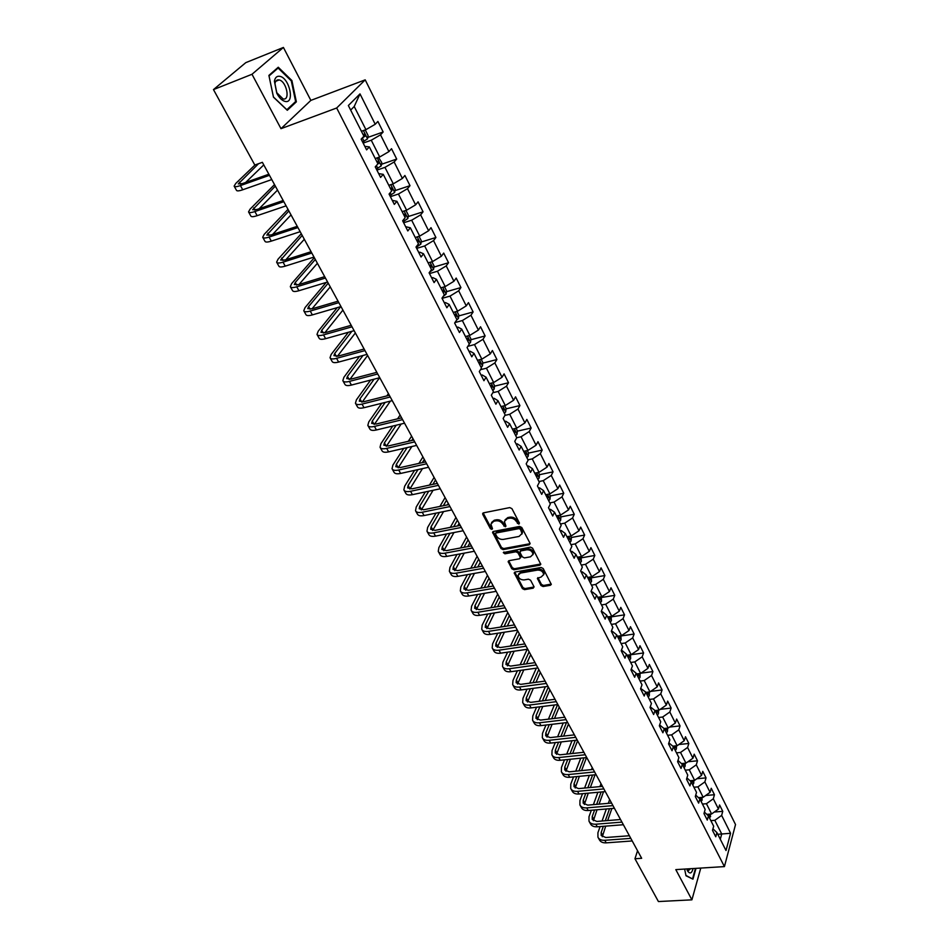 <?xml version="1.0" encoding="UTF-8"?>
<svg xmlns="http://www.w3.org/2000/svg" width="949" height="949" viewBox="0 0 949 949"><rect width="100%" height="100%" fill="white"/><g stroke="black" fill="none" stroke-linecap="round" stroke-linejoin="round"><path stroke-width="1.42" d="M518.901 524.168L519.435 523.029L511.938 508.664L509.755 507.596L483.516 512.84L482.792 514.465L490.372 528.64L491.867 529.376L492.495 528.759L490.894 524.097L493.753 521.262L495.924 520.835C498.877 520.538 501.179 521.665 502.84 524.204L505.319 526.79L505.947 526.149L504.37 521.511L507.276 518.617L509.471 518.178C512.448 517.893 514.761 519.02 516.41 521.57L518.901 524.168M540.954 585.486L543.065 586.518L550.373 585.284L551.298 584.394L543.196 568.522L541.06 567.478L515.105 572.033L514.216 572.888L522.413 588.617L524.512 589.637L533.219 588.178L533.979 586.66L530.562 580.207L528.451 579.175L524.109 579.922C520.538 579.898 518.522 578.38 518.071 575.367L520.467 573.066L537.549 570.076C541.132 570.076 543.16 571.595 543.635 574.608L541.167 576.992L537.395 578.356L540.954 585.486L541.452 584.418L543.563 585.462L551.274 584.086M675.807 869.616L691.904 899.842L658.416 901.55L634.964 858.75L641.666 858.299L262.375 162.326L254.818 165.043L213.478 89.597L251.995 74.271L280.987 128.673L336.681 107.996L724.419 866.603L675.807 869.616M529.21 544.797L529.981 543.208L521.772 527.49L519.601 526.434L493.456 531.452L492.567 532.33L501.013 548.569L503.148 549.613L529.21 544.797L530.123 543.623M532.567 548.166L540.8 564.299L539.874 565.201L513.907 569.78L511.796 568.748L508.154 561.535L509.055 560.669L519.542 558.783L520.289 557.229L517.976 552.852L515.841 551.808L504.915 553.801L503.314 552.591L530.42 547.11L532.567 548.166M336.681 107.996L365.199 79.846L735.522 824.551L724.419 866.603M714.312 812.024L722.758 811.336L719.579 804.977L718.452 809.046L713.304 798.785L714.455 794.728L711.24 788.275L710.077 792.32L704.858 781.917L706.044 777.883L702.77 771.347L701.572 775.369L696.281 764.823L697.503 760.801L694.182 754.17L692.96 758.18L687.586 747.468L688.832 743.47L685.475 736.744L684.217 740.73L678.772 729.864L680.053 725.89L676.637 719.069L675.344 723.031L669.816 712.011L671.133 708.061L667.669 701.133L666.34 705.071L660.741 693.885L662.082 689.959L658.57 682.936L657.206 686.851L651.524 675.498L652.912 671.595L649.341 664.466L647.942 668.357L642.165 656.838L643.588 652.959L639.97 645.723L638.535 649.591L632.675 637.894L634.134 634.039L630.456 626.696L628.985 630.539L623.03 618.665L624.537 614.845L620.8 607.384L619.282 611.192L613.244 599.139L614.786 595.343L611.002 587.775L609.448 591.559L603.315 579.317L604.893 575.557L601.049 567.858L599.448 571.618L593.22 559.186L594.845 555.45L590.942 547.644L589.293 551.357L582.971 538.747L584.643 535.046L580.681 527.11L578.985 530.799L572.567 517.976L574.275 514.311L570.254 506.244L568.51 509.898L561.986 496.885L563.753 493.255L559.661 485.058L557.882 488.676L551.25 475.449L553.053 471.855L548.902 463.527L547.063 467.11L540.325 453.669L542.187 450.111L537.964 441.653L536.078 445.2L529.234 431.534L531.143 428.023L526.849 419.422L524.916 422.922L517.964 409.031L519.922 405.567L515.556 396.836L513.575 400.288L506.493 386.172L508.51 382.744L504.073 373.87L502.033 377.275L494.844 362.921L496.908 359.541L492.401 350.513L490.313 353.87L482.994 339.279L485.117 335.946L480.538 326.776L478.391 330.074L470.941 315.234L473.124 311.96L468.462 302.624L466.256 305.886L458.687 290.785L460.929 287.559L456.184 278.069L453.919 281.272L446.22 265.91L448.533 262.743L443.705 253.086L441.368 256.23L433.539 240.607L435.911 237.499L431 227.677L428.604 230.761L420.632 214.865L423.064 211.817L418.07 201.817L415.615 204.842L407.501 188.661L410.004 185.672L404.915 175.494L402.388 178.448L394.132 161.982L396.694 159.064L391.522 148.708L388.924 151.603L380.525 134.829L383.159 131.982L377.892 121.436L375.223 124.26L360.003 93.892L348.354 105.529L363.918 136.229L361.154 139.147L366.599 149.871L369.339 146.917L364.807 146.336M722.758 811.336L721.643 815.405L730.588 833.269L726.009 850.529L716.922 832.593L715.771 836.781L712.509 830.387L713.672 826.199L708.452 815.903L707.278 820.066L703.968 813.578L705.166 809.414L699.864 798.963L698.654 803.115L695.309 796.531L696.53 792.379L691.157 781.786L689.911 785.914L686.518 779.236L687.776 775.108L682.319 764.348L681.038 768.465L677.598 761.679L678.891 757.575L673.363 746.661L672.034 750.754L668.547 743.874L669.875 739.793L664.264 728.713L662.9 732.782L659.353 725.807L660.729 721.738L655.024 710.504L653.636 714.55L650.029 707.468L651.441 703.423L645.652 692.011L644.229 696.032L640.563 688.844L642.01 684.822L636.138 673.244L634.667 677.242L630.966 669.947L632.449 665.949L626.482 654.193L624.976 658.167L621.204 650.753L622.734 646.791L616.672 634.845L615.13 638.796L611.298 631.263L612.864 627.325L606.719 615.201L605.13 619.116L601.239 611.476L602.852 607.562L596.601 595.248L594.976 599.139L591.025 591.369L592.674 587.502L586.34 574.987L584.655 578.843L580.646 570.954L582.342 567.111L575.901 554.406L574.181 558.226L570.1 550.206L571.844 546.399L565.296 533.492L563.528 537.276L559.388 529.139L561.179 525.366L554.524 512.246L552.709 515.995L548.498 507.715L550.337 503.978L543.587 490.657L541.713 494.37L537.442 485.947L539.329 482.258L532.46 468.711L530.538 472.377L526.185 463.824L528.13 460.17L521.155 446.398L519.174 450.028L514.761 441.332L516.754 437.726L509.66 423.728L507.632 427.311L503.136 418.473L505.188 414.903L497.964 400.668L495.888 404.203L491.321 395.211L493.421 391.7L486.078 377.216L483.943 380.715L479.292 371.569L481.463 368.093L473.99 353.372L471.795 356.812L467.074 347.512L469.292 344.096L461.7 329.113L459.435 332.506L454.63 323.051L456.92 319.683L449.185 304.439L446.872 307.773L441.973 298.152L444.322 294.831L436.469 279.338L434.084 282.612L429.102 272.814L431.51 269.563L423.515 253.786L421.059 257.001L415.994 247.037L418.473 243.834L410.336 227.784L407.809 230.939L402.649 220.785L405.199 217.653L396.907 201.307L394.321 204.403L389.066 194.071L391.688 190.998L383.254 174.355L380.585 177.38L375.235 166.858L377.927 163.857L369.339 146.917M702.45 804.052L706.436 803.72L711.608 813.969L706.815 814.361M711.608 813.969L718.452 809.046M706.436 803.72L713.304 798.785M708.452 815.903L704.395 812.095M693.921 787.231L697.918 786.875L703.173 797.267L698.476 797.67M703.173 797.267L710.077 792.32M697.918 786.875L704.858 781.917M699.864 798.963L695.724 795.12M685.273 770.173L689.294 769.793L694.621 780.327L690.042 780.754M694.621 780.327L701.572 775.369M689.294 769.793L696.281 764.823M691.157 781.786L686.922 777.895M676.507 752.865L680.528 752.45L685.937 763.15L681.489 763.589M677.989 760.446L682.319 764.348M685.937 763.15L692.96 758.18M680.528 752.45L687.586 747.468M667.61 735.309L671.655 734.87L677.135 745.724L672.817 746.175M668.879 742.83L673.363 746.661M677.135 745.724L684.217 740.73M671.655 734.87L678.772 729.864M658.57 717.503L662.639 717.029L668.203 728.037L664.027 728.512M659.638 724.965L664.264 728.713M668.203 728.037L675.344 723.031M662.639 717.029L669.816 712.011M649.413 699.425L653.493 698.927L659.14 710.101L655.071 710.576M650.243 706.839L655.024 710.504M659.14 710.101L666.34 705.071M653.493 698.927L660.741 693.885M640.112 681.085L644.217 680.552L649.935 691.892L645.854 692.402M640.705 688.452L645.652 692.011M649.935 691.892L657.206 686.851M644.217 680.552L651.524 675.498M630.682 662.473L634.798 661.904L640.611 673.422L636.506 673.956M631.014 669.792L631.915 669.674L636.138 673.244M640.611 673.422L647.942 668.357M634.798 661.904L642.165 656.838M621.097 643.576L625.237 642.983L631.132 654.668L627.016 655.237M621.251 650.836L622.271 650.694L626.482 654.193M631.132 654.668L638.535 649.591M625.237 642.983L632.675 637.894M611.381 624.395L615.521 623.766L621.512 635.628L617.384 636.233M611.453 631.571L612.485 631.417L616.672 634.845M621.512 635.628L628.985 630.539M615.521 623.766L623.03 618.665M601.512 604.916L605.676 604.264L611.749 616.304L607.597 616.933M601.512 612.022L602.556 611.856L606.719 615.201M611.749 616.304L619.282 611.192M605.676 604.264L613.244 599.139M591.488 585.142L595.664 584.454L601.844 596.684L597.668 597.348M591.429 592.164L592.461 591.986L596.601 595.248M601.844 596.684L609.448 591.559M595.664 584.454L603.315 579.317M581.31 565.07L585.497 564.335L591.773 576.755L587.585 577.455M581.168 571.986L582.212 571.808L586.34 574.987M591.773 576.755L599.448 571.618M585.497 564.335L593.22 559.186M570.966 544.679L575.177 543.907L581.547 556.517L577.348 557.265M570.752 551.499L571.808 551.322L575.901 554.406M581.547 556.517L589.293 551.357M575.177 543.907L582.971 538.747M560.468 523.955L564.702 523.16L571.168 535.96L566.944 536.743M560.183 530.693L561.227 530.491L565.296 533.492M571.168 535.96L578.985 530.799M564.702 523.16L572.567 517.976M549.803 502.923L554.05 502.068L560.622 515.082L556.387 515.9M549.435 509.554L550.491 509.34L554.524 512.246M560.622 515.082L568.51 509.898M554.05 502.068L561.986 496.885M538.961 481.534L543.231 480.657L549.91 493.871L545.651 494.737M538.51 488.071L539.566 487.845L543.587 490.657M549.91 493.871L557.882 488.676M543.231 480.657L551.25 475.449M527.952 459.814L532.235 458.889L539.02 472.329L534.75 473.219M527.419 466.232L528.474 466.006L532.46 468.711M539.02 472.329L547.063 467.11M532.235 458.889L540.325 453.669M516.742 437.738L521.06 436.765L527.964 450.419L523.67 451.368M516.137 444.049L517.205 443.812L521.155 446.398M527.964 450.419L536.078 445.2M521.06 436.765L529.234 431.534M504.892 415.413L509.708 414.286L516.719 428.165L512.413 429.15M504.666 421.486L505.746 421.237L509.66 423.728M516.719 428.165L524.916 422.922M509.708 414.286L517.964 409.031M492.792 392.744L498.154 391.439L505.283 405.543L500.965 406.575M493.017 398.556L494.085 398.295L497.964 400.668M505.283 405.543L513.575 400.288M498.154 391.439L506.493 386.172M480.455 369.707L486.422 368.2L493.67 382.542L489.328 383.621M481.167 375.235L482.246 374.974L486.078 377.216M493.67 382.542L502.033 377.275M486.422 368.2L494.844 362.921M467.845 346.326L474.488 344.57L481.855 359.161L477.501 360.276M469.103 351.533L470.194 351.249L473.99 353.372M481.855 359.161L490.313 353.87M474.488 344.57L482.994 339.279M454.951 322.565L462.353 320.548L469.838 335.377L465.473 336.551M456.849 327.417L457.94 327.12L461.7 329.113M469.838 335.377L478.391 330.074M462.353 320.548L470.941 315.234M442.08 298.354L450.004 296.112L457.62 311.201L453.231 312.411M444.381 302.885L445.472 302.577L449.185 304.439M457.62 311.201L466.256 305.886M450.004 296.112L458.687 290.785M429.494 273.597L437.442 271.248L445.2 286.598L440.787 287.867M431.7 277.927L432.791 277.606L436.469 279.338M445.2 286.598L453.919 281.272M437.442 271.248L446.22 265.91M416.682 248.401L424.666 245.957L432.554 261.568L428.129 262.897M418.782 252.529L419.885 252.197L423.515 253.786M432.554 261.568L441.368 256.23M424.666 245.957L433.539 240.607M403.657 222.766L411.664 220.215L419.695 236.111L415.247 237.487M405.65 226.681L410.336 227.784M419.695 236.111L428.604 230.761M411.664 220.215L420.632 214.865M390.395 196.668L398.438 194.023L406.611 210.203L402.151 211.639M392.281 200.381L396.907 201.307M406.611 210.203L415.615 204.842M398.438 194.023L407.501 188.661M376.895 170.12L384.962 167.368L393.289 183.833L388.805 185.316M378.663 173.608L383.254 174.355M393.289 183.833L402.388 178.448M384.962 167.368L394.132 161.982M363.159 143.085L371.261 140.227L379.719 156.988L375.235 158.542M379.719 156.988L388.924 151.603M371.261 140.227L380.525 134.829M360.003 93.892L354.214 106.502L365.923 129.657L361.403 131.27M365.923 129.657L375.223 124.26M280.987 128.673L310.857 100.392L283.419 47.45L251.995 74.271M283.419 47.45L245.779 62.646L213.478 89.597M691.904 899.842L700.777 868.074M310.857 100.392L365.199 79.846M637.55 850.743L634.964 858.75M354.214 106.502L350.667 110.072M717.776 834.29L721.726 833.993L714.822 820.327L710.86 820.636M720.291 839.26L721.726 833.993L730.588 833.269M714.822 820.327L721.643 815.405M716.922 832.593L712.948 828.833M367.785 137.439L383.159 131.982M381.486 164.284L396.694 159.064M394.938 190.654L410.004 185.672M408.153 216.574L423.064 211.817M421.131 242.054L435.911 237.499M433.895 267.096L448.533 262.743M446.433 291.711L460.929 287.559M458.758 315.922L473.124 311.96M470.87 339.73L485.117 335.946M482.792 363.147L496.908 359.541M494.5 386.184L508.51 382.744M506.031 408.853L519.922 405.567M517.359 431.154L531.143 428.023M528.51 453.1L542.187 450.111M539.483 474.69L553.053 471.855M550.266 495.959L563.753 493.255M560.847 516.897L574.275 514.311M571.262 537.514L584.643 535.046M581.523 557.798L594.845 555.45M591.63 577.787L604.893 575.557M601.571 597.479L614.786 595.343M611.37 616.862L624.537 614.845M621.026 635.96L634.134 634.039M630.539 654.774L643.588 652.959M640.955 673.173L652.912 671.595M650.658 691.394L662.082 689.959M660.207 709.354L671.133 708.061M669.591 727.064L680.053 725.89M678.82 744.526L688.832 743.47M687.906 761.75L697.503 760.801M696.851 778.738L706.044 777.883M705.653 795.499L714.455 794.728M273.466 97.166L287.298 110.274L296.361 101.828L291.901 80.546L278.271 67.237L268.899 75.41L273.466 97.166M684.62 869.07L686.008 875.773L692.96 879.154L695.997 868.371M291.201 80.807L291.901 80.546M294.617 102.492L296.361 101.828M519.435 523.136L516.944 520.538C515.295 517.988 512.982 516.861 510.004 517.158L509.471 518.178M505.022 519.886L507.81 517.585L510.004 517.158M491.558 522.484L494.299 520.23L496.469 519.803C499.423 519.518 501.724 520.633 503.373 523.184L505.853 525.758M483.183 512.946L490.918 527.62L492.412 528.344M493.112 531.559L501.547 547.537L503.682 548.569L529.72 543.753M520.479 529.352L518.973 528.617L496.03 533.006L495.402 533.623L496.529 536.043C498.178 538.546 500.467 539.661 503.397 539.388L519.056 536.434L521.986 533.528L520.479 529.352L521.013 528.32L519.494 527.573L518.973 528.617M495.627 533.184L496.564 531.974L519.494 527.573M521.891 534.085L522.508 532.484L522.021 530.254L521.499 531.298M521.013 528.32L522.021 530.254M508.7 560.788L512.318 567.704L514.429 568.736L540.776 564.014M520.432 557.621L520.811 556.173L518.498 551.808L516.363 550.764L505.437 552.757L504.915 553.801M503.919 551.974L505.437 552.757M530.503 556.814L532.958 554.406C532.496 551.322 530.444 549.779 526.825 549.791L520.764 550.906L520.005 552.472L522.318 556.861L524.453 557.905L530.503 556.814M532.911 554.726L533.468 553.362C533.006 550.278 530.954 548.736 527.336 548.747L526.825 549.791M520.147 551.191L521.274 549.862L527.336 548.747M537.917 577.609L541.452 584.418M543.599 574.88L544.133 573.552C543.658 570.539 541.63 569.02 538.047 569.02L537.549 570.076M518.617 574.038L520.977 572.01L538.047 569.02M514.749 572.14L522.911 587.561L525.011 588.582L534.097 586.992M364.345 130.215L365.46 130.31L368.117 135.565L367.536 138.874L362.601 142.006M362.269 137.973L365.104 136.205L364.487 133.975L363.159 134.722M254.984 164.984L235.779 183.418L234.13 186.111C234.533 187.06 236.633 186.882 240.405 185.589L269.445 175.304M234.273 186.36L236.455 190.275C236.87 191.224 238.97 191.069 242.742 189.776L271.77 179.563M268.852 174.225L242.493 183.572L238.306 183.916L258.543 163.703M245.672 182.445L263.775 164.901M285.103 101.424C295.068 103.987 289.611 77.984 279.836 76.335C276.918 75.825 275.103 77.462 274.403 81.211L276.776 93.192C279.22 97.877 282.007 100.618 285.103 101.424M283.063 98.921C290.572 100.879 286.551 81.317 279.16 79.941L279.077 79.93C276.871 79.562 275.495 80.795 274.961 83.631L276.752 92.682L283.063 98.921M269.03 75.944L278.104 68.031L291.307 80.914L295.637 101.543L286.847 109.728L273.454 97.012L269.018 75.956M276.74 68.565L278.104 68.031M687.195 870.363L687.266 870.494C689.781 874.302 691.726 873.649 693.078 868.549M692.035 878.703L685.937 875.429M695.487 868.394L692.592 878.667M686.637 868.952L688.345 870.636L690.587 868.703M378.556 157.392L381.771 162.587L381.213 165.897L376.35 169.029M377.726 164.082L378.829 163.299L378.236 161.105L376.919 161.864M392.601 184.059L395.187 189.124L394.642 192.445L389.837 195.589M391.463 190.547L392.305 189.919L391.735 187.748L390.43 188.519M274.51 184.592L250.109 209.112L248.543 211.888C248.982 212.908 251.094 212.79 254.866 211.556L283.81 201.674M248.697 212.173L250.821 215.981C251.271 217.013 253.383 216.906 257.155 215.672L286.088 205.85M283.182 200.512L256.894 209.492L252.671 209.717L275.329 186.099M259.184 208.709L277.511 190.108M287.998 209.361L264.19 234.367L262.707 237.238C263.181 238.318 265.305 238.258 269.065 237.072L297.927 227.57M262.861 237.535L264.949 241.26C265.435 242.351 267.559 242.303 271.319 241.117L300.169 231.686M297.251 226.337L271.046 234.972L266.799 235.079L288.876 210.963M272.588 234.462L291.023 214.913M405.947 210.417L408.367 215.198L407.845 218.531L403.1 221.675M404.713 216.704L405.543 216.064L404.998 213.928L403.705 214.711M419.031 236.313L421.32 240.821L420.822 244.166L416.137 247.309M417.738 242.398L418.568 241.758L418.034 239.646L416.753 240.441M431.902 261.77L434.049 266.017L433.574 269.35L429.565 272.185M430.549 267.665L431.356 267.013L430.846 264.925L429.565 265.732M301.272 233.715L278.045 259.184L276.622 262.149C277.132 263.288 279.267 263.288 283.027 262.149L311.806 253.027M276.8 262.458L278.828 266.1C279.35 267.25 281.485 267.262 285.234 266.135L314 257.072M311.082 251.71L284.961 260.014L280.679 260.014L302.197 235.411M285.863 259.718L304.321 239.29M314.333 257.677L291.651 283.597L290.311 286.645C290.857 287.844 293.004 287.903 296.74 286.812L325.436 278.045M290.489 286.978L292.482 290.524C293.039 291.746 295.186 291.806 298.923 290.726L327.607 282.019M324.677 276.657L298.638 284.629L294.332 284.522L295.222 282.505L315.317 259.468M298.994 284.522L317.393 263.288M326.171 282.458L305.044 307.606L303.763 310.726C304.344 311.984 306.503 312.091 310.24 311.058L338.84 302.648M303.965 311.082L305.898 314.558C306.491 315.815 308.65 315.934 312.375 314.902L340.964 306.551M338.046 301.189L312.079 308.84L307.761 308.627L308.603 306.551L328.212 283.134M311.972 308.876L330.252 286.883M444.547 286.788L446.564 290.774L446.101 294.107L443.23 296.385M443.136 292.482L443.93 291.841L443.444 289.777L442.175 290.596M337.239 307.63L318.212 331.213L317.002 334.416C317.618 335.732 319.789 335.887 323.514 334.89L352.02 326.824M317.203 334.783L319.101 338.176C319.73 339.505 321.889 339.671 325.614 338.674L354.107 330.667M351.189 325.305L325.305 332.648L320.964 332.328L321.758 330.205L340.727 306.622M324.783 332.779L342.909 310.109M456.979 311.379L458.865 315.115L458.426 318.461L456.623 320.098M455.508 316.895L456.291 316.242L455.817 314.202L454.559 315.032M348.366 332.28L331.165 354.44L330.027 357.714C330.667 359.09 332.85 359.291 336.563 358.342L364.974 350.608M330.24 358.093L332.091 361.415C332.743 362.791 334.914 363.004 338.627 362.067L367.038 354.38M364.119 349.018L338.307 356.065L333.941 355.65L334.7 353.467L351.854 331.296M337.441 356.266L355.365 332.957M469.197 335.555L470.953 339.042L470.538 342.387L469.138 343.787M467.667 340.893L468.438 340.228L467.987 338.224L466.742 339.054M359.517 356.409L343.906 377.287L342.826 380.644C343.502 382.056 345.697 382.317 349.398 381.403L377.726 373.989M343.052 381.035L344.867 384.274C345.543 385.709 347.737 385.97 351.438 385.069L379.742 377.702M376.824 372.34L351.106 379.09L346.717 378.58L347.429 376.362L362.993 355.472M349.932 379.339L367.619 355.448M481.214 359.327L482.851 362.577L482.46 365.934L481.072 367.334M479.625 364.487L480.396 363.823L479.957 361.842L478.711 362.684M370.632 380.075L356.444 399.778L355.436 403.195C356.136 404.665 358.331 404.962 362.02 404.096L390.264 396.99M355.661 403.598L357.429 406.777C358.141 408.248 360.335 408.556 364.025 407.702L392.245 400.644M389.327 395.282L363.692 401.747L359.291 401.154L359.956 398.877L374.108 379.173M362.257 402.02L379.576 377.749M376.563 371.854L376.065 372.542M493.029 382.708L494.559 385.733L494.168 389.078L492.816 390.49M491.392 387.69L492.151 387.026L491.724 385.069L490.491 385.923M381.723 403.278L368.781 421.902L367.832 425.377C368.568 426.896 370.762 427.24 374.452 426.421L402.59 419.612M368.07 425.804L369.802 428.901C370.537 430.431 372.743 430.787 376.421 429.968L404.547 423.207M401.629 417.845L376.077 424.049L371.652 423.361L372.281 421.048L385.175 402.412M374.404 424.322L390.371 401.107M388.426 393.621L386.836 395.911M504.643 405.697L506.066 408.497L505.698 411.854L504.358 413.278M502.97 410.526L503.705 409.861L503.302 407.916L502.08 408.782M392.744 426.042L380.929 443.669L380.039 447.216C380.786 448.782 383.005 449.174 386.67 448.391L414.725 441.878M380.276 447.655L381.973 450.692C382.732 452.258 384.95 452.649 388.616 451.878L416.647 445.413M413.728 440.051L388.26 445.983L383.823 445.211L384.416 442.851L396.196 425.211M386.385 446.255L401.142 424.025M400.11 415.057L397.572 418.829M516.078 428.307L517.383 430.905L517.039 434.251L515.722 435.686M514.346 432.981L515.082 432.305L514.678 430.395L513.48 431.261M403.693 448.403L392.886 465.105L392.044 468.711C392.827 470.324 395.045 470.751 398.71 470.004L426.659 463.776M392.293 469.162L393.954 472.127C394.737 473.741 396.967 474.18 400.62 473.444L428.557 467.264M425.638 461.902L400.264 467.572L395.804 466.718L396.362 464.322L407.133 447.608M398.2 467.821L411.854 446.516M411.7 440.526L412.934 438.604M411.605 436.16L408.272 441.321M527.324 450.561L528.534 452.946L528.202 456.303L526.897 457.738M525.544 455.081L526.268 454.405L525.888 452.519L524.69 453.385M414.559 470.36L404.654 486.208L403.871 489.874C404.677 491.523 406.907 491.997 410.549 491.285L438.402 485.342M404.12 490.336L405.745 493.231C406.552 494.892 408.782 495.366 412.435 494.666L440.277 488.759M437.359 483.409L412.068 488.83L407.596 487.893L408.117 485.461L417.987 469.601M409.849 489.043L422.495 468.604M422.317 462.649L424.298 459.458M422.934 456.955L418.9 463.409M538.391 472.46L539.495 474.642L539.174 477.988L537.905 479.447M536.576 476.813L537.288 476.149L536.909 474.275L535.734 475.152M425.33 491.926L416.231 506.98L415.508 510.704C416.338 512.401 418.568 512.911 422.21 512.235L449.968 506.552M415.769 511.179L417.358 514.014C418.189 515.71 420.431 516.232 424.061 515.556L451.807 509.921M448.889 504.583L423.693 509.755L419.209 508.735L419.695 506.268L428.758 491.202M421.32 509.933L433.076 490.289M432.863 484.37L435.496 480.004M434.096 477.43L429.458 485.105M549.281 494.002L550.278 495.995L549.981 499.34L548.724 500.799M547.419 498.213L548.119 497.537L547.763 495.698L546.588 496.588M436.006 513.136L427.643 527.43L426.967 531.215C427.821 532.947 430.063 533.492 433.681 532.852L461.356 527.442M427.24 531.701L428.782 534.477C429.648 536.209 431.89 536.766 435.508 536.138L463.159 530.752M460.253 525.414L435.128 530.349L430.644 529.257L431.083 526.754L439.423 512.436M432.649 530.491L443.551 511.594M447.454 504.868L448.272 503.445M443.325 505.722L446.528 500.23M445.093 497.596L439.933 506.422M559.993 515.212L560.906 517.003L560.622 520.349L559.388 521.82M558.095 519.281L558.439 516.778L557.277 517.668M446.576 533.979L438.877 547.573L438.248 551.416C439.126 553.184 441.38 553.765 444.986 553.16L472.555 548M438.533 551.903L440.039 554.619C440.929 556.399 443.171 556.98 446.789 556.387L474.334 551.262M471.428 545.924L446.398 550.634L441.902 549.471L442.305 546.932L449.98 533.314M443.8 550.728L453.954 532.543M457.667 525.924L459.114 523.338M453.705 526.707L457.382 520.171M455.923 517.466L450.312 527.371M570.539 536.078L571.357 537.692L571.096 540.954L569.875 542.52M568.605 540.017L568.949 537.525L567.799 538.427M457.027 554.489L449.945 567.419L449.363 571.31C450.265 573.113 452.519 573.73 456.113 573.16L483.587 568.249M449.648 571.808L451.131 574.465C452.032 576.28 454.286 576.897 457.881 576.34L485.342 571.464M482.436 566.126L457.489 570.61L452.981 569.376L453.361 566.802L460.431 553.848M454.796 570.657L464.239 553.137M467.786 546.612L469.791 542.923M463.978 547.336L468.094 539.803M466.588 537.051L460.597 547.964M580.93 556.624L581.405 561.322L580.195 562.887M578.949 560.42L579.305 557.953L578.166 558.866M467.382 574.655L460.846 586.957L460.312 590.895C461.238 592.745 463.492 593.386 467.074 592.852L494.453 588.178M460.597 591.417L462.056 594.015C462.982 595.853 465.235 596.518 468.818 595.984L496.185 591.346M493.278 586.019L468.426 590.29L463.907 588.985L464.251 586.375L470.763 574.05M465.639 590.278L474.441 573.398M477.822 566.956L480.313 562.223M474.156 567.621L478.64 559.151M477.098 556.339L470.787 568.226M591.156 576.862L591.559 581.381L590.373 582.947M589.139 580.527L589.495 578.071L588.356 578.985M477.608 594.489L471.582 606.209L471.095 610.195C472.033 612.069 474.298 612.757 477.881 612.259L505.153 607.811M471.392 610.729L472.816 613.268C473.753 615.142 476.018 615.842 479.589 615.332L506.849 610.931M503.955 605.616L479.186 609.661L474.654 608.297L474.974 605.652L480.989 593.92M476.327 609.602L484.524 593.327M487.762 586.968L490.68 581.251M484.239 587.573L489.032 578.226M487.466 575.355L480.87 588.155M601.227 596.779L601.547 601.203L600.385 602.71M599.175 600.314L599.519 597.882L598.404 598.807M487.727 614.027L482.151 625.177L481.724 629.211C482.685 631.121 484.951 631.844 488.51 631.358L515.687 627.147M482.021 629.745L483.409 632.236C484.37 634.146 486.635 634.869 490.206 634.395L517.371 630.219M514.477 624.905L489.791 628.76L485.259 627.325L485.544 624.644L491.096 613.481M486.861 628.641L494.512 612.924M497.608 606.648L500.894 599.993M494.204 607.206L499.269 597.016M497.679 594.086L490.858 607.751M611.132 616.399L611.393 620.658L610.243 622.164M609.056 619.804L609.412 617.384L608.297 618.321M497.727 633.244L492.578 643.873L492.187 647.942C493.172 649.887 495.437 650.634 498.996 650.195L526.078 646.198M492.495 648.487L493.848 650.919C494.832 652.865 497.098 653.624 500.657 653.185L527.727 649.223M524.833 643.92L500.242 647.562L495.698 646.067L495.959 643.363L501.084 632.722M497.24 647.396L504.382 632.224M507.347 626.02L510.965 618.475M504.061 626.53L509.364 615.533M507.739 612.556L500.728 627.052M620.907 635.711L621.085 639.816L619.958 641.322M618.784 639.009L619.139 636.601L618.048 637.538M507.608 652.165L502.851 662.295L502.507 666.412C503.504 668.381 505.77 669.152 509.316 668.737L536.304 664.964M502.816 666.957L504.144 669.342C505.141 671.323 507.418 672.106 510.953 671.69L537.929 667.942M535.034 662.651L510.538 666.103L505.983 664.537L506.22 661.809L510.953 651.678M507.478 665.878L514.144 651.204M516.991 645.083L520.894 636.696M513.812 645.557L519.317 633.79M517.668 630.765L510.479 646.044M630.516 654.751L630.646 658.689L629.531 660.207M628.368 657.918L628.724 655.534L627.645 656.471M517.371 670.801L512.982 680.445L512.674 684.597C513.682 686.601 515.959 687.408 519.494 687.017L546.375 683.446M512.982 685.166L514.287 687.491C515.307 689.496 517.573 690.314 521.108 689.923L547.976 686.388M545.094 681.097L520.681 684.359L516.126 682.746L516.327 679.994L520.704 670.338M517.561 684.087L523.789 669.911M526.529 663.849L530.681 654.656M523.457 664.276L529.127 651.797M527.181 649.306L520.135 664.751M639.994 673.493L640.053 677.289L638.962 678.808M637.823 676.554L638.179 674.181L637.099 675.13M527.027 689.152L522.958 698.334L522.685 702.533C523.718 704.561 525.995 705.404 529.518 705.036L556.304 701.667M523.006 703.102L524.287 705.38C525.319 707.42 527.597 708.262 531.108 707.907L557.882 704.561M554.999 699.283L530.681 702.367L526.126 700.694L526.292 697.906L530.349 688.713M527.514 702.023L533.338 688.322M535.96 682.319L540.325 672.355M532.982 682.722L538.795 669.543M536.315 668.167L529.672 683.161M649.33 691.963L649.33 695.617L648.25 697.135M647.123 694.917L647.479 692.556L646.411 693.517M536.565 707.219L532.792 715.973L532.567 720.208C533.611 722.26 535.888 723.126 539.4 722.794L566.09 719.627M532.887 720.789L534.133 723.019C535.189 725.083 537.466 725.949 540.966 725.617L567.644 722.474M564.774 717.207L540.539 720.101L535.971 718.381L536.126 715.57L539.874 706.815M537.324 719.71L542.769 706.447M545.295 700.516L549.851 689.816M542.401 700.884L548.332 687.04M545.367 686.732L539.103 701.299M658.535 710.172L658.464 713.672L657.408 715.19M656.293 713.007L656.649 710.671L655.593 711.631M545.972 725.024L542.496 733.363L542.306 737.634C543.362 739.722 545.639 740.611 549.139 740.303L575.735 737.326M542.626 738.215L543.848 740.398C544.916 742.486 547.193 743.387 550.693 743.079L577.265 740.137M574.394 734.87L550.254 737.598L545.687 735.819L545.805 732.984L549.281 724.645M546.992 737.148L552.081 724.312M554.513 718.429L559.234 707.041M551.713 718.773L557.609 704.597M554.346 705.012L548.427 719.164M667.598 728.108L667.479 731.465L666.423 732.996M665.332 730.837L665.688 728.512L664.644 729.473M555.284 742.569L552.057 750.517L551.903 754.811C552.982 756.922 555.26 757.836 558.747 757.551L585.236 754.763M552.235 755.404L553.421 757.539C554.513 759.663 556.79 760.576 560.266 760.291L586.755 757.539M583.884 752.284L559.827 754.835L555.26 753.008L555.355 750.149L558.57 742.213M556.529 754.336L561.286 741.904M563.635 736.092L568.487 724.016M560.918 736.388L566.482 722.616M563.231 722.996L557.632 736.768M676.483 745.795L676.352 748.998L675.32 750.54M674.241 748.417L674.597 746.104L673.565 747.077M564.465 759.864L561.476 767.421L561.369 771.751C562.46 773.886 564.738 774.823 568.214 774.562L594.608 771.964M561.701 772.356L562.876 774.443C563.967 776.579 566.245 777.528 569.72 777.267L596.102 774.692M593.244 769.449L569.27 771.834L564.702 769.959L564.774 767.089L567.739 759.52M565.936 771.288L570.385 759.247M572.638 753.482L577.609 740.766M570.005 753.755L575.272 740.35M572.022 740.718L566.743 754.099M685.225 763.221L685.107 766.294L684.087 767.836M683.031 765.736L683.387 763.435L682.355 764.419M573.54 776.899L570.776 784.088L570.705 788.453C571.808 790.612 574.086 791.573 577.55 791.347L603.849 788.916M571.037 789.058L572.188 791.11C573.291 793.269 575.58 794.242 579.032 794.005L605.32 791.608M602.461 786.377L578.582 788.607L574.015 786.674L574.062 783.779L576.814 776.579M575.224 788.002L579.376 776.329M581.547 770.612L586.506 757.563M578.985 770.873L583.967 757.824M583.362 751.323L582.959 752.379M580.741 758.168L575.735 771.193M693.838 780.398L693.731 783.34L692.734 784.882M691.809 780.588L690.943 781.585M691.691 782.818L692.118 780.564M582.508 793.696L579.946 800.529L579.898 804.93C581.025 807.113 583.315 808.097 586.755 807.884L612.959 805.63M580.242 805.547L581.369 807.54C582.496 809.734 584.774 810.719 588.226 810.517L614.406 808.287M611.559 803.056L587.763 805.132L583.184 803.162L583.22 800.244L585.758 793.4M584.37 804.479L588.261 793.162M590.349 787.504L595.047 774.799M587.858 787.741L592.579 775.036M592.247 767.622L591.5 769.627M589.353 775.357L584.62 788.038M702.331 797.338L701.252 801.691M700.267 797.516L699.401 798.524M700.22 799.651L700.73 797.48M591.357 810.244L588.997 816.757L588.985 821.17C590.112 823.376 592.401 824.384 595.842 824.207L621.939 822.119M589.329 821.798L590.42 823.756C591.559 825.962 593.849 826.982 597.277 826.793L623.374 824.728M620.527 819.521L596.826 821.443L592.247 819.414L592.247 816.484L594.608 809.971M593.398 820.731L597.028 809.77M599.056 804.147L603.505 791.774M596.636 804.361L601.097 792M601.014 783.696L599.946 786.602M597.882 792.285L593.398 804.645M710.706 814.04L709.65 818.263M708.618 814.206L707.74 815.227M708.642 816.259L709.188 814.159M600.1 826.567L597.917 832.748L597.941 837.196C599.08 839.426 601.369 840.458 604.798 840.292L630.8 838.37M598.285 837.825L599.365 839.746C600.515 841.977 602.793 843.009 606.221 842.854L632.212 840.956M629.377 835.749L605.759 837.516L601.18 835.452L601.168 832.498L603.339 826.318M602.307 836.769L605.699 826.128M607.657 820.565L611.868 808.501M605.296 820.755L609.531 808.702M609.649 799.568L608.321 803.34M606.328 808.975L602.069 821.015M516.944 520.538L516.41 521.57M507.81 517.585L507.276 518.617M504.346 525.011L503.812 526.043M503.373 523.184L502.84 524.204M496.469 519.803L495.924 520.835M494.299 520.23L493.753 521.262M490.918 527.62L490.372 528.64M483.349 513.445L482.792 514.465M517.917 522.389L517.383 523.421M503.682 548.569L503.148 549.613M501.547 547.537L501.013 548.569M493.266 532.021L492.721 533.053M496.564 531.974L496.03 533.006M540.372 564.145L539.874 565.201M514.429 568.736L513.907 569.78M512.318 567.704L511.796 568.748M508.83 561.179L508.308 562.223M520.811 556.173L520.289 557.229M518.498 551.808L517.976 552.852M516.363 550.764L515.841 551.808M521.274 549.862L520.764 550.906M538.047 577.953L537.549 579.009M520.977 572.01L520.467 573.066M533.718 587.123L533.219 588.178M525.011 588.582L524.512 589.637M522.911 587.561L522.413 588.617M514.892 572.52L514.37 573.564M550.859 584.228L550.373 585.284M543.563 585.462L543.065 586.518M367.548 138.791L363.384 130.559M364.048 141.247L362.364 137.925M363.348 136.834L365.104 136.205M240.405 185.589L242.742 189.776M239.397 182.137L240.512 184.153M381.225 165.814L377.192 157.854M377.773 168.281L376.397 165.565M377.821 163.643L378.829 163.299M394.654 192.362L390.763 184.664M391.261 194.842L390.193 192.742M391.308 190.251L392.305 189.919M254.866 211.556L257.155 215.672M253.703 207.878L254.913 210.049M269.065 237.072L271.319 241.117M267.784 233.181L269.065 235.494M407.856 218.448L404.096 211.01M404.511 220.939L403.752 219.433M404.559 216.384L405.543 216.064M420.834 244.083L417.192 236.882M417.536 246.586L417.062 245.661M417.572 242.066L418.568 241.758M433.586 269.267L430.063 262.315M430.372 267.31L431.356 267.013M283.027 262.149L285.234 266.135M281.616 258.045L282.98 260.5M296.74 286.812L298.923 290.726M295.222 282.505L296.657 285.091M310.24 311.058L312.375 314.902M308.603 306.551L310.109 309.267M446.113 294.024L442.72 287.31M442.946 292.114L443.93 291.841M323.514 334.89L325.614 338.674M321.758 330.205L323.336 333.052M458.438 318.378L455.152 311.877M455.306 316.515L456.291 316.242M336.563 358.342L338.627 362.067M334.7 353.467L336.349 356.433M470.55 342.304L467.382 336.041M467.466 340.489L468.438 340.228M349.398 381.403L351.438 385.069M347.429 376.362L349.137 379.434M482.472 365.839L479.399 359.79M479.423 364.072L480.396 363.823M362.02 404.096L364.025 407.702M359.956 398.877L361.735 402.068M494.18 388.995L491.226 383.147M491.179 387.275L492.151 387.026M374.452 426.421L376.421 429.968M372.281 421.048L374.12 424.345M505.71 411.771L502.851 406.125M502.745 410.087L503.705 409.861M386.67 448.391L388.616 451.878M384.416 442.851L386.314 446.255M517.051 434.168L514.287 428.723M514.121 432.53L515.082 432.305M398.71 470.004L400.62 473.444M396.362 464.322L398.26 467.727M528.202 456.22L525.544 450.953M525.319 454.618L526.268 454.405M410.549 491.285L412.435 494.666M408.117 485.461L409.98 488.806M539.186 477.905L536.612 472.827M536.327 476.339L537.288 476.149M422.21 512.235L424.061 515.556M419.695 506.268L421.522 509.566M549.993 499.257L547.514 494.358M547.17 497.727L548.119 497.537M433.681 532.852L435.508 536.138M431.083 526.754L432.898 530.005M560.622 520.266L558.237 515.544M557.846 518.783L558.783 518.605M444.986 553.16L446.789 556.387M442.305 546.932L444.096 550.135M571.096 540.954L568.795 536.399M568.344 539.507L569.293 539.329M456.113 573.16L457.881 576.34M453.361 566.802L455.117 569.958M581.405 561.322L579.187 556.933M578.688 559.91L579.625 559.744M467.074 592.852L468.818 595.984M464.251 586.375L465.983 589.483M591.559 581.381L589.412 577.146M588.878 579.993L589.803 579.839M477.881 612.259L479.589 615.332M474.974 605.652L476.683 608.712M601.547 601.12L599.495 597.051M598.902 599.78L599.827 599.626M488.51 631.358L490.206 634.395M485.544 624.644L487.217 627.669M611.393 620.575L609.412 616.66M608.772 619.258L609.709 619.116M498.996 650.195L500.657 653.185M495.959 643.363L497.608 646.34M621.097 639.733L619.187 635.972M618.511 638.452L619.424 638.321M509.316 668.737L510.953 671.69M506.22 661.809L507.845 664.739M630.646 658.606L628.819 654.988M628.084 657.36L629.009 657.23M519.494 687.017L521.108 689.923M516.327 679.994L517.94 682.877M640.065 677.206L638.297 673.719M637.526 675.985L638.452 675.866M529.518 705.036L531.108 707.907M526.292 697.906L527.881 700.753M649.33 695.534L647.645 692.177M646.838 694.336L647.74 694.229M539.4 722.794L540.966 725.617M536.126 715.57L537.68 718.381M658.476 713.589L656.85 710.374M655.996 712.426L656.91 712.319M549.139 740.303L550.693 743.079M545.805 732.984L547.348 735.748M667.479 731.382L665.913 728.298M665.035 730.244L665.937 730.149M558.747 757.551L560.266 760.291M555.355 750.149L556.873 752.877M676.364 748.915L674.858 745.961M673.944 747.812L674.846 747.717M568.214 774.562L569.72 777.267M564.774 767.089L566.268 769.769M685.107 766.211L683.671 763.376M682.722 765.131L683.612 765.048M577.55 791.347L579.032 794.005M574.062 783.779L575.533 786.436M693.743 783.257L692.367 780.541M691.37 782.201L692.272 782.118M586.755 807.884L588.226 810.517M583.22 800.244L584.679 802.854M702.248 800.066L700.931 797.468M699.911 799.034L700.801 798.963M595.842 824.207L597.277 826.793M592.247 816.484L593.683 819.058M710.635 816.638L709.378 814.147M708.179 815.642L709.211 815.559M604.798 840.292L606.221 842.854M601.168 832.498L602.579 835.049M482.982 513.077L482.626 513.717M492.899 531.701L492.567 532.33M522.508 532.484L521.986 533.528M520.965 556.861L520.443 557.905M533.468 553.362L532.958 554.406M544.133 573.552L543.635 574.608M275.791 81.258L279.16 79.941M274.961 83.631L274.403 81.211"/></g></svg>
